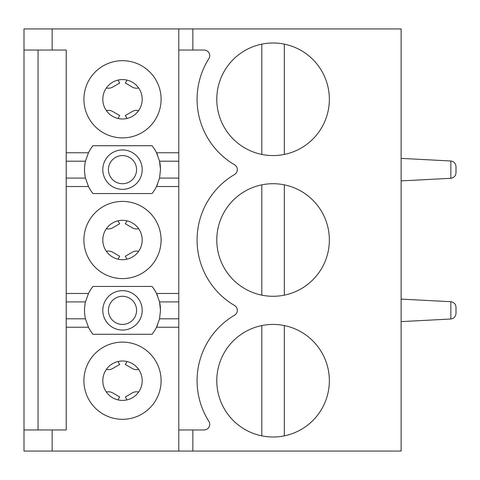 <?xml version="1.0" encoding="UTF-8"?>
<svg xmlns="http://www.w3.org/2000/svg" width="480" height="480" viewBox="0 0 480 480"><rect width="100%" height="100%" fill="white"/><g stroke="black" fill="none" stroke-linecap="round" stroke-linejoin="round"><path stroke-width="0.72" d="M178.788 186.528L178.788 429.966L204.09 429.966A5.628 5.628 0 0 0 208.848 421.332A75.984 75.984 0 0 1 234.558 315.21A5.628 5.628 0 0 0 234.558 305.508A75.984 75.984 0 0 1 234.558 174.492A5.628 5.628 0 0 0 234.558 164.79A75.984 75.984 0 0 1 208.848 58.668A5.628 5.628 0 0 0 204.09 50.034L178.788 50.034L178.788 186.528L156.534 186.528A37.992 37.992 0 0 1 152.016 193.566L92.982 193.566A37.992 37.992 0 0 1 88.464 186.528L85.458 178.086C84.216 172.458 84.216 166.83 85.458 161.196L88.464 152.754A37.992 37.992 0 0 1 92.982 145.722L152.016 145.722A37.992 37.992 0 0 1 156.534 152.754L159.546 161.196L160.494 169.644A37.992 37.992 0 0 0 160.476 168.378M178.788 327.246L156.534 327.246A37.992 37.992 0 0 1 152.016 334.278L92.982 334.278A37.992 37.992 0 0 1 88.464 327.246L66.216 327.246L66.216 429.966L52.146 429.966L52.146 451.074L24 451.074L24 28.926L401.118 28.926L401.118 451.074L52.146 451.074M88.464 327.246L85.458 318.804C84.216 313.17 84.216 307.542 85.458 301.914L88.464 293.472A37.992 37.992 0 0 1 92.982 286.434L152.016 286.434A37.992 37.992 0 0 1 156.534 293.472L159.546 301.914L160.494 310.356A37.992 37.992 0 0 0 160.476 309.096M178.788 429.966L178.788 451.074M83.91 380.718A38.592 38.592 0 0 0 141.798 414.138A38.592 38.592 0 0 0 141.798 347.292A38.592 38.592 0 0 0 83.91 380.718M102.804 380.718A19.698 19.698 0 0 0 132.354 397.776A19.698 19.698 0 0 0 132.354 363.654A19.698 19.698 0 0 0 102.804 380.718M52.146 429.966L24 429.966M106.374 392.028A8.442 8.442 0 0 1 112.65 392.904L119.688 396.966L117.996 399.894M284.328 154.434L284.328 44.136M261.81 44.136A56.286 56.286 0 0 0 216.78 99.282A56.286 56.286 0 0 0 276.846 155.442A56.286 56.286 0 0 0 328.848 91.752A56.286 56.286 0 0 0 261.81 44.136L261.81 154.434M284.328 184.848L284.328 295.152M261.81 295.152A56.286 56.286 0 0 1 216.78 240A56.286 56.286 0 0 1 276.846 183.84A56.286 56.286 0 0 1 328.848 247.536A56.286 56.286 0 0 1 261.81 295.152L261.81 184.848M106.374 87.972A8.442 8.442 0 0 0 112.65 87.096L119.688 83.034L117.996 80.106M138.63 87.972A8.442 8.442 0 0 1 132.354 87.096L125.316 83.034L127.008 80.106M127.008 118.464L125.316 115.53L132.354 111.468A8.442 8.442 0 0 1 138.63 110.592M106.374 110.592A8.442 8.442 0 0 1 112.65 111.468L119.688 115.53L117.996 118.464M102.804 99.282A19.698 19.698 0 0 1 132.354 82.224A19.698 19.698 0 0 1 132.354 116.346A19.698 19.698 0 0 1 102.804 99.282M83.91 99.282A38.592 38.592 0 0 1 141.798 65.862A38.592 38.592 0 0 1 141.798 132.708A38.592 38.592 0 0 1 83.91 99.282M24 50.034L66.216 50.034L66.216 327.246M157.62 184.146A37.992 37.992 0 0 1 156.534 186.528L159.546 178.086L160.494 169.644M122.502 189.342A19.698 19.698 0 0 0 139.56 159.792A19.698 19.698 0 0 0 105.438 159.792A19.698 19.698 0 0 0 122.502 189.342M160.428 167.37A37.992 37.992 0 0 0 159.546 161.196L178.788 161.196M157.62 155.136A37.992 37.992 0 0 0 152.016 145.722M66.216 161.196L85.458 161.196A37.992 37.992 0 0 0 84.744 165.39M84.576 167.382A37.992 37.992 0 0 0 84.528 168.504M84.564 171.69A37.992 37.992 0 0 0 84.678 173.244M66.216 186.528L88.464 186.528A37.992 37.992 0 0 0 92.982 193.566M52.146 50.034L52.146 28.926M178.788 50.034L178.788 28.926M192.858 50.034L192.858 28.926M216.78 380.718A56.286 56.286 0 0 1 276.846 324.558A56.286 56.286 0 0 1 328.848 388.248A56.286 56.286 0 0 1 261.81 435.864A56.286 56.286 0 0 1 216.78 380.718M192.858 429.966L192.858 451.074M127.008 220.824L125.316 223.752L132.354 227.814A8.442 8.442 0 0 0 138.63 228.69M106.374 228.69A8.442 8.442 0 0 0 112.65 227.814L119.688 223.752L117.996 220.824M102.804 240A19.698 19.698 0 0 0 132.354 257.058A19.698 19.698 0 0 0 132.354 222.942A19.698 19.698 0 0 0 102.804 240M284.328 325.566L284.328 435.864M83.91 240A38.592 38.592 0 0 0 141.798 273.42A38.592 38.592 0 0 0 141.798 206.58A38.592 38.592 0 0 0 83.91 240M401.118 321.618L450.864 319.008C454.014 318.456 455.724 316.584 456 313.398L456 307.32C455.724 304.134 454.014 302.262 450.864 301.71L401.118 299.1M127.008 259.176L125.316 256.248L132.354 252.186A8.442 8.442 0 0 1 138.63 251.31M106.374 251.31A8.442 8.442 0 0 1 112.65 252.186L119.688 256.248L117.996 259.176M401.118 180.9L450.864 178.29C454.014 177.738 455.724 175.866 456 172.68L456 166.602C455.724 163.416 454.014 161.544 450.864 160.992L401.118 158.382M127.008 361.536L125.316 364.47L132.354 368.532A8.442 8.442 0 0 0 138.63 369.408M106.374 369.408A8.442 8.442 0 0 0 112.65 368.532L119.688 364.47L117.996 361.536M138.63 392.028A8.442 8.442 0 0 0 132.354 392.904L125.316 396.966L127.008 399.894M261.81 435.864L261.81 325.566M157.62 324.864A37.992 37.992 0 0 1 156.534 327.246L159.546 318.804L160.494 310.356M160.428 308.088A37.992 37.992 0 0 0 159.546 301.914L178.788 301.914M157.62 295.854A37.992 37.992 0 0 0 152.016 286.434M66.216 301.914L85.458 301.914A37.992 37.992 0 0 0 84.744 306.108M84.576 308.094A37.992 37.992 0 0 0 84.528 309.222M84.564 312.408A37.992 37.992 0 0 0 84.678 313.962M122.502 330.06A19.698 19.698 0 0 0 139.56 300.51A19.698 19.698 0 0 0 105.438 300.51A19.698 19.698 0 0 0 122.502 330.06M38.07 50.034L38.07 429.966M85.458 178.086L66.216 178.086M88.464 152.754L66.216 152.754M178.788 152.754L156.534 152.754M178.788 178.086L159.546 178.086M136.572 169.644A14.07 14.07 0 0 0 115.464 157.458A14.07 14.07 0 0 0 115.464 181.83A14.07 14.07 0 0 0 136.572 169.644M88.464 293.472L66.216 293.472M178.788 293.472L156.534 293.472M450.864 319.008L450.864 301.71M85.458 318.804L66.216 318.804M450.864 178.29L450.864 160.992M178.788 318.804L159.546 318.804M136.572 310.356A14.07 14.07 0 0 0 115.464 298.17A14.07 14.07 0 0 0 115.464 322.542A14.07 14.07 0 0 0 136.572 310.356"/></g></svg>

